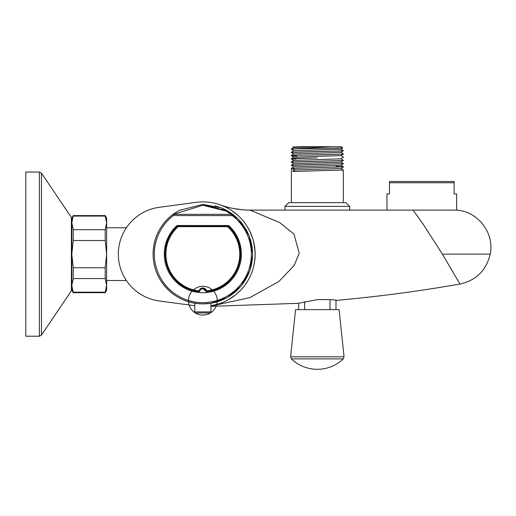 <?xml version="1.0" encoding="UTF-8"?>
<svg xmlns="http://www.w3.org/2000/svg" width="516" height="516" viewBox="0 0 516 516"><rect width="100%" height="100%" fill="white"/><g stroke="black" fill="none" stroke-linecap="round" stroke-linejoin="round"><path stroke-width="0.77" d="M73.253 215.578L71.814 222.899L73.253 229.71L105.206 229.71L106.638 222.899L106.638 218.068L105.206 215.578L73.253 215.578L71.814 218.068L71.814 254.136L71.814 218.829L71.389 217.436L71.389 290.83L71.814 289.437L71.814 254.136L71.814 290.198L73.253 292.688L71.814 285.367L73.253 278.556L105.206 278.556L106.638 285.367L106.638 290.198L105.206 292.688L73.253 292.688M71.879 221.487L71.937 220.983L71.879 221.487M72.743 217.462L72.872 217.094L72.743 217.462M105.206 215.578L105.367 216.501L105.206 216.088L73.253 216.088M106.425 220.3L106.509 220.861L106.425 220.3M106.586 221.603L106.625 222.19L106.586 221.603M72.034 287.973L71.95 287.406L72.034 287.973M71.872 286.664L71.834 286.077L71.872 286.664M106.58 286.786L106.522 287.283L106.58 286.786M105.716 290.805L105.587 291.172L105.716 290.805M105.206 216.088L106.638 222.899L106.638 285.367L105.206 292.179L105.399 291.688L105.206 292.179L73.253 292.179M71.814 218.829L71.389 217.436L41.467 173.144L39.403 172.047L25.8 172.047L25.8 336.219L39.403 336.219L41.467 335.123L41.467 173.144L39.403 172.047L39.403 336.219L41.467 335.123L71.389 290.83L71.814 289.437M105.206 292.179L105.206 292.688M73.253 267.759L105.206 267.759L106.638 254.136L105.206 240.508L73.253 240.508L71.814 254.136L73.253 267.759L73.253 278.556M105.206 267.759L105.206 278.556M73.253 229.71L73.253 240.508M105.206 229.71L105.206 240.508M106.638 227.769L126.368 227.769L126.626 227.395L126.014 228.304M125.994 228.33L125.53 229.059M125.511 229.098L124.543 230.716M124.169 231.387L123.769 232.123M122.518 234.69L122.099 235.651M120.892 238.785L120.531 239.895M120.189 241.024L120.034 241.565M120.009 241.649L119.867 242.172M119.583 243.339L119.319 244.52M119.086 245.706L118.886 246.9M118.719 248.099L118.577 249.299M118.474 250.505L118.396 251.711M210.934 305.749A52.239 52.239 0 0 0 254.601 246.635A52.239 52.239 0 0 0 195.938 202.362L159.289 207.297A47.259 47.259 0 0 0 159.289 300.97L194.771 305.743M118.332 254.136L118.345 255.343M118.396 256.555L118.474 257.761M118.577 258.968L118.719 260.167M118.886 261.367L119.086 262.56M119.319 263.747L119.583 264.927M119.867 266.095L119.976 266.488M120.086 266.901L120.189 267.243M120.531 268.378L120.892 269.481M122.099 272.616L122.518 273.577M123.363 275.351L125.22 278.698M125.511 279.175L126.626 280.872M200.466 201.956L200.937 201.937L200.466 201.956M201.427 201.917L201.911 201.904L201.427 201.917M202.407 201.898L202.904 201.898L202.407 201.898M204.91 201.937L205.394 201.956L204.91 201.937M205.871 201.982L206.329 202.008L205.871 201.982M207.613 202.111L207.993 202.149L207.613 202.111M208.361 202.182L208.696 202.22L208.361 202.182M204.413 201.917L203.917 201.911M203.414 201.898L202.904 201.898M197.899 202.137L197.544 202.175M227.775 300.067L226.724 300.622M223.931 301.95L219.732 303.582M218.429 304.008L216.069 304.685M215.952 304.711L213.327 305.317M214.508 305.066L215.907 304.724M216.565 304.55L218.52 303.982M219.623 303.621L222.435 302.582M226.389 300.796L228.233 299.815M229.949 298.822L233.084 296.771M234.587 295.662L234.935 295.397M236.038 294.513L237.425 293.34M237.779 293.024L241.462 289.373M242.778 287.876L244.01 286.367M245.126 284.89L247.667 281.052M247.97 280.549L248.828 279.021M250.466 275.738L251.163 274.119M251.782 272.558L252.814 269.546M253.627 266.611L254.24 263.805M254.291 263.502L254.472 262.444M254.672 261.109L255.136 253.872M255.136 253.55L255.11 252.343M255.11 252.33L255.052 251.163M255.052 251.144L253.601 241.54M253.279 240.308L252.917 239.056M252.808 238.702L249.828 231.187M249.125 229.801L246.603 225.518M246.493 225.35L243.352 221.08M240.701 218.081L239.218 216.585M239.082 216.456L237.618 215.101M236.315 213.985L235.902 213.643M234.438 212.489L234.064 212.211M232.116 210.831L230.117 209.548M230.046 209.502L227.859 208.245M225.55 207.064L223.125 205.968M210.941 303.24L227.246 297.551L241.198 285.967L249.97 270.436L252.711 254.169L249.228 235.851L238.16 218.971L221.293 207.884L202.917 204.388L228.111 211.25L233.051 214.611A1.245 1.245 -90 0 0 232.297 214.353L173.434 214.314L202.911 205.271L227.73 211.502L232.342 214.353L232.297 215.598L233.051 214.611A49.749 49.749 -90 0 1 202.827 303.879L202.827 303.879A49.749 49.749 -90 0 0 252.588 254.169M224.395 299.003A49.749 49.749 0 0 1 210.941 303.227L202.827 303.879A49.749 49.749 -90 0 1 153.091 254.104A49.749 49.749 -90 0 0 202.827 303.879C184.444 303.298 170.254 295.294 160.257 279.853C155.542 271.958 153.155 263.412 153.091 254.22C153.439 237.947 159.973 224.731 172.679 214.572L172.679 214.572A49.749 49.749 -90 0 0 153.091 254.104M172.912 214.43L179.136 210.425L202.917 204.388M173.434 214.314L173.434 215.559A48.504 48.504 -90 0 0 167.029 286.851A48.504 48.504 -90 0 0 238.605 286.896A48.504 48.504 -90 0 0 232.297 215.598L173.434 215.559L172.679 214.572A1.245 1.245 -90 0 1 173.434 214.314L173.434 214.314A1.245 1.245 0 0 0 172.679 214.572M177.007 225.511A38.558 38.552 -90 0 0 202.827 292.688A38.558 38.552 -90 0 0 228.711 225.544L177.007 225.511A38.558 38.552 -90 0 0 202.833 292.688M228.04 226.111A0.748 0.748 0 0 0 227.543 225.918L178.188 225.885A0.748 0.748 -90 0 0 177.685 226.079L178.181 226.634L178.181 225.885L227.537 225.918L227.53 226.666L178.181 226.634A36.939 36.939 -90 0 0 199.073 290.882A3.857 3.857 90 0 1 206.555 290.882A36.939 36.939 -90 0 0 227.53 226.666L228.04 226.111A37.687 37.687 90 0 1 206.639 291.624A0.748 0.748 90 0 1 206.561 291.63A0.748 0.748 -90 0 0 206.632 291.624A37.687 37.687 -90 0 0 228.033 226.111L228.04 226.111A0.748 0.748 -90 0 0 227.537 225.918L227.543 225.918A0.748 0.748 90 0 1 228.04 226.111C252.53 245.9 238.07 290.115 206.639 291.624L206.555 290.882L205.832 291.063A0.748 0.748 -90 0 0 206.555 291.63A0.748 0.748 0 0 0 206.639 291.624M202.82 288.708A3.109 3.109 -90 0 0 199.802 291.063L199.802 291.063A3.109 3.109 90 0 1 205.832 291.063L202.814 288.708M199.073 290.882L199.002 291.624A0.748 0.748 -90 0 0 199.802 291.063A0.748 0.748 90 0 1 199.079 291.624A0.748 0.748 0 0 0 199.802 291.063L199.073 290.882M232.342 214.353L173.479 214.314L232.342 214.353A1.245 1.245 -90 0 1 233.097 214.611M244.016 209.909L250.047 210.115C239.824 210.083 230.001 208.374 220.584 204.981L225.17 206.877M233.116 208.458L242.926 209.825M210.934 306.123L249.699 297.687L278.846 281.536L294.172 265.456L299.235 253.233L293.965 234.096L279.775 222.609L250.047 210.115L454.106 210.115C458.279 210.199 458.279 210.199 454.106 210.115L456.621 210.115L456.621 193.952L454.132 193.952L454.132 182.754L389.457 182.754L389.457 181.509L454.132 181.509L454.132 182.754M454.757 210.115L457.24 210.173C478.3 211.67 494.663 233.503 490.2 254.136L442.399 254.136L459.95 284.052C476.249 280.362 486.33 270.39 490.2 254.136M413.09 210.115L423.217 224.279M423.217 224.286L442.399 254.136M317.327 299.648C329.014 299.435 335.355 299.68 336.348 300.383C334.878 299.641 328.537 299.396 317.327 299.648L298.293 303.318L210.934 306.349M459.95 284.052C418.979 291.218 377.783 296.668 336.355 300.389L335.981 300.325L335.981 309.613M233.09 214.591L232.252 213.959M232.239 213.959L227.982 211.167M227.943 211.147L225.55 209.838M225.524 209.825L222.332 208.335M222.28 208.316L219.706 207.309M218.694 206.955L215.017 205.884M386.974 210.115L386.974 193.952L389.457 193.952L389.457 182.754M293.707 147.511L292.901 146.983L303.144 146.686L341.45 146.686L342.727 147.963L296.203 148.872L291.334 149.195L293.707 150.749M303.144 146.686L292.901 146.983M317.327 146.686L293.707 147.479L291.346 149.014L331.504 146.686M342.727 147.969L340.941 149.13L293.707 150.711L291.334 152.265L335.703 151.053L343.321 150.653L340.941 149.098M343.321 150.653L340.941 152.362L293.707 153.949L291.334 155.503L293.707 157.212M297.126 156.916L295.932 155.974C283.69 155.6 297.197 155.226 317.327 154.852L343.308 154.058L340.941 155.6L293.707 157.18L291.334 158.734L317.327 157.928C297.197 158.296 283.69 158.67 295.932 159.044M343.308 154.058L291.346 155.484M293.707 153.981L291.334 152.426L343.308 150.827M340.941 152.33L343.321 153.884M340.941 155.561L343.321 157.116M308.994 148.556L301.796 148.556M340.941 168.5L343.321 170.054L293.024 171.48L293.024 168.41L343.321 166.816L291.346 168.416L291.334 202.653M342.998 166.9L335.981 166.584M291.346 165.378L343.321 163.585L291.34 165.185L293.707 166.913M293.707 163.682L291.334 162.127L343.321 160.515L291.334 161.966L293.707 160.411L340.941 158.831L343.308 157.296M343.308 160.528L340.941 162.063L293.707 163.649L291.34 165.185M343.308 163.759L340.941 165.301L293.707 166.881L291.346 168.416M343.308 166.997L340.941 168.532L295.229 169.945L293.024 171.48M293.024 168.41L295.229 169.945M335.981 166.423L343.321 166.816M340.941 162.03L343.321 163.585M317.327 202.653L345.933 202.653L349.661 206.387L284.987 206.387L288.721 202.653L317.327 202.653M330.008 309.613L330.008 299.596M304.64 309.613L304.64 301.666M344.049 356.814L339.089 309.613L295.558 309.613L290.598 356.814L291.359 358.891A37.558 37.558 0 0 0 343.288 358.891L344.049 356.814L290.598 356.814M177.685 226.079A37.687 37.687 -90 0 0 199.002 291.624C167.558 290.069 153.168 245.822 177.685 226.079A0.748 0.748 0 0 1 178.181 225.885M194.764 311.903L195.358 312.967L210.335 312.98A14.384 14.384 90 0 1 202.852 315.076A14.384 14.384 0 0 0 210.335 312.98L210.934 311.916L194.764 311.903L194.771 303.221M202.852 315.076A14.384 14.384 90 0 1 202.846 315.076A14.384 14.384 0 0 0 215.314 293.514A14.384 14.384 0 0 0 190.404 293.494A14.384 14.384 0 0 0 202.852 315.076A14.384 14.384 0 0 1 195.358 312.967M291.359 358.891L343.288 358.891M106.638 280.498L126.368 280.498M205.832 291.063A0.748 0.748 0 0 0 206.555 291.63L206.561 291.63M231.587 210.476L237.966 215.411M242.468 220.022L244.545 222.602M247.325 226.647L249.815 231.155M252.543 237.87L253.82 242.481M254.736 247.667L255.136 254.459M254.736 260.606L253.788 265.953M252.285 271.158L251.26 273.886M246.448 282.987L244.745 285.4M242.552 288.141L240.953 289.921M235.315 295.094L228.111 299.886M220.042 303.479L212.521 305.478M210.934 311.916L210.941 303.227M291.34 158.909L293.707 160.45M343.321 202.653L343.321 170.054M343.308 166.803L340.941 165.262M340.941 158.799L343.308 160.334M284.987 210.115L284.987 206.387M349.661 210.115L349.661 206.387M298.667 309.613L298.667 303.208"/></g></svg>
